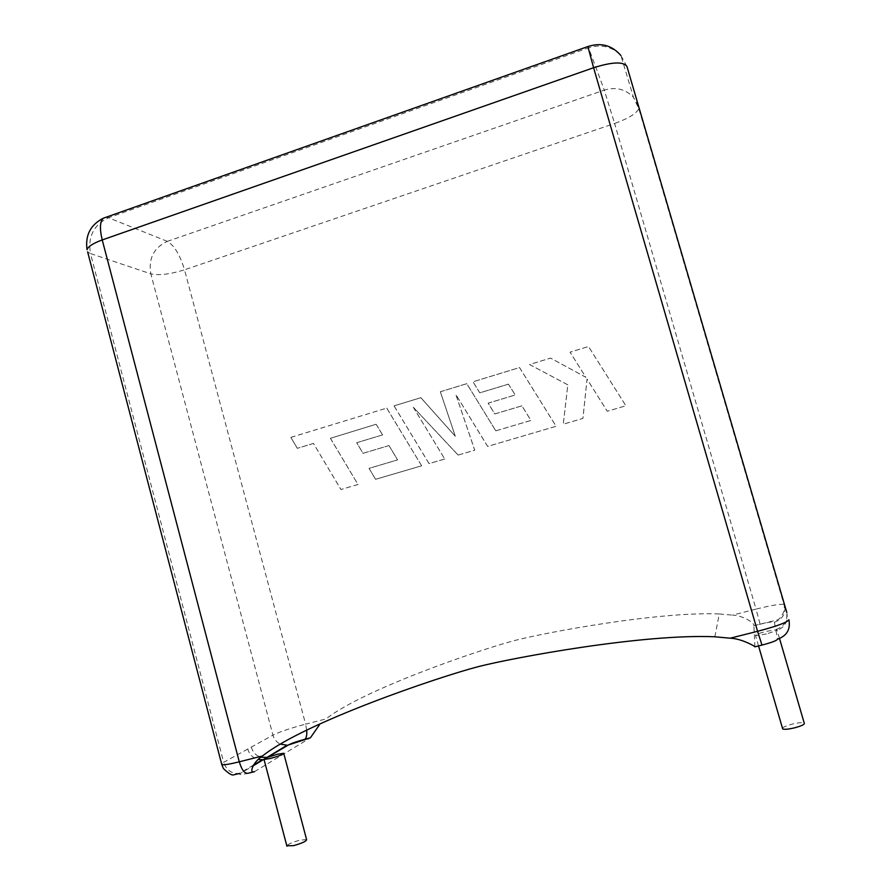 <?xml version="1.0" encoding="UTF-8"?>
<svg xmlns="http://www.w3.org/2000/svg" width="891" height="891" viewBox="0 0 891 891"><rect width="100%" height="100%" fill="white"/><g stroke="black" fill="none" stroke-linecap="round" stroke-linejoin="round"><path stroke-width="0.67" stroke-dasharray="4.46 3.34" d="M306.593 839.589L300.122 840.124C292.961 842.017 288.517 843.888 286.802 845.737M782.465 728.181C783.712 726.789 787.243 725.374 793.046 723.926C798.692 722.657 802.412 722.345 804.194 722.991M766.394 633.958L755.546 635.628C754.844 634.86 758.364 633.445 766.071 631.374L776.952 629.692L776.028 630.828L766.394 633.958M254.536 771.662L310.146 737.982M714.838 636.787L719.282 613.955C658.271 611.404 545.749 632.443 514.597 640.529C479.614 649.706 362.938 689.656 326.039 718.926L305.602 724.149L184.526 269.806L614.601 123.481L756.025 609.11L732.491 615.124C742.08 615.347 754.554 622.486 753.886 625.671L760.112 624.223C768.599 622.163 773.366 621.495 774.402 622.219L775.794 629.625C784.581 626.462 788.134 620.348 786.452 611.259M719.282 613.955L732.491 615.124M754.911 646.844L753.897 625.794M247.754 749.041L223.674 762.328L90.492 253.579L150.835 273.838L272.936 735.142L247.754 749.041C249.469 754.621 253.011 758.118 258.379 759.522M251.284 747.092C252.832 752.26 256.051 755.646 260.929 757.261M786.764 612.329C788.457 621.484 784.871 627.654 776.028 630.828L777.587 639.148M376.113 424.261L330.394 438.294L357.982 484.492L340.897 489.504L313.476 443.417L297.304 448.318L290.822 437.381L386.716 408.111L421.632 465.793L375.556 479.325L369.03 468.354L397.586 459.901L388.977 445.556L363.016 453.319L356.678 442.716L382.584 434.919L376.147 424.261L330.394 438.294M330.427 438.294L357.982 484.492M358.015 484.492L340.93 489.504L313.476 443.417M313.521 443.428L297.304 448.318M297.349 448.329L290.822 437.381M290.867 437.392L386.716 408.111M386.75 408.123L421.632 465.793M421.666 465.793L375.556 479.325M375.59 479.325L369.063 468.354L397.62 459.901L388.977 445.556M389.011 445.556L363.049 453.319L356.678 442.716M356.712 442.716L382.584 434.919M382.629 434.919L376.147 424.261M394.045 405.873L420.864 397.687L455.29 436.267L440.321 391.75L466.773 383.676L495.797 430.832L530.913 420.441L521.914 405.828L494.761 413.947L488.134 403.155L515.221 395.003L508.449 384.144L479.77 392.842L472.998 381.771L519.531 367.571L556.095 426.288L487.633 446.402L455.847 394.546L474.736 450.189L458.108 455.078L413.257 407.198L444.732 458.999L429.039 463.61L394.045 405.873L420.864 397.687M420.886 397.698L455.323 436.278L440.321 391.75M440.354 391.762L466.795 383.687L495.797 430.832M495.819 430.843L530.936 420.441L521.914 405.828M521.937 405.839L494.795 413.947L488.168 403.155L515.243 395.014L508.449 384.144M508.471 384.155L479.77 392.842M479.792 392.842L473.021 381.782L519.531 367.571M519.553 367.582L556.107 426.288L487.655 446.402L455.869 394.557L474.758 450.189L458.108 455.078M458.13 455.078L413.257 407.198M413.29 407.209L444.732 458.999M444.765 458.999L429.039 463.61M429.072 463.61L394.078 405.884M567.823 384.834L529.566 364.519L550.605 358.104L585.844 377.283L570.073 352.157L588.505 346.532L625.883 405.784L607.25 411.263L587.035 379.054L582.937 418.402L563.268 424.183L567.812 384.823L529.555 364.508L550.582 358.093L585.832 377.272L570.062 352.145L588.494 346.521L625.894 405.784L607.261 411.263L587.046 379.065L582.948 418.402L563.29 424.183L567.812 384.823M248.556 773.143C240.759 774.97 238.109 775.014 240.603 773.265L252.888 765.993M167.374 241.372L108.513 217.76L588.583 47.813L604.276 90.114L167.374 241.372C174.324 245.493 180.038 254.971 184.526 269.806C170.17 274.272 158.943 275.62 150.835 273.838C148.274 258.513 153.787 247.698 167.374 241.372M774.402 622.219C782.766 619.2 786.152 613.364 784.548 604.722L783.902 604.332C779.703 603.942 770.414 605.535 756.025 609.11L760.112 624.223M753.886 625.671L777.219 619.969C779.124 619.635 781.34 616.862 783.857 611.66C784.448 607.562 784.459 605.112 783.902 604.332L638.825 108.702L633.468 97.286L638.892 107.154L638.825 108.702C636.297 113.658 628.222 118.581 614.601 123.481L604.276 90.114C615.737 86.683 625.46 89.078 633.468 97.286L620.938 55.565C612.061 46.499 601.28 43.915 588.583 47.813L588.049 46.488M306.682 730.097L305.602 724.149C290.744 728.092 279.863 731.756 272.936 735.142C274.116 739.229 276.544 742.214 280.208 744.085M626.941 66.469L620.938 55.565M106.062 217.248L108.513 217.76C93.711 224.788 87.697 236.728 90.492 253.579L87.63 251.908M253.434 765.102L239.178 773.533C231.526 773.833 226.359 770.102 223.674 762.328L221.581 763.821M239.178 773.533L240.603 773.265M758.542 645.942L755.546 635.628M779.536 638.524L776.952 629.692"/><path stroke-width="1.34" d="M286.802 845.737L293.362 845.682C302.06 843.276 306.471 841.249 306.593 839.589L283.728 753.274L277.402 754.254L267.4 757.406L264.026 759.455L270.329 758.486C278.983 756.091 283.449 754.354 283.728 753.274M779.536 638.524L804.194 722.991C805.096 724.294 801.633 725.987 793.803 728.036C788.134 729.295 784.425 729.595 782.688 728.961L782.465 728.181M761.894 645.106L754.911 646.844C756.504 647.133 741.869 638.524 730.197 638.201L714.838 636.787C643.837 633.59 513.973 657.48 478.267 666.646C437.926 677.138 304.41 722.59 262.522 755.958C253.846 761.148 248.166 773.856 254.536 771.662L248.556 773.143C245.036 774.257 241.951 770.47 239.278 761.816L262.522 755.958M786.764 612.329L626.941 66.469L786.764 612.329M260.929 757.261L267.4 757.406L288.406 744.965C291.803 743.205 297.26 741.323 304.789 739.33L310.391 737.804L319.468 724.817M280.208 744.085L287.091 745.221L252.888 765.993M258.379 759.522L262.6 759.689L253.434 765.102M730.197 638.201L757.573 631.307L593.595 67.727L102.231 239.946L239.278 761.816C229.633 764.2 223.808 765.135 221.792 764.612L221.581 763.821M777.587 639.148C776.841 640.562 771.651 642.545 761.994 645.084L757.573 631.307C777.13 626.139 787.577 622.263 788.891 619.679C790.673 629.324 786.909 635.806 777.587 639.148M620.938 55.565C612.017 45.274 601.002 42.278 587.871 46.555L593.595 67.727C612.34 61.858 623.455 61.434 626.941 66.469M106.062 217.248L103.323 218.217C90.481 224.799 85.057 235.313 87.062 249.736C88.053 246.529 93.109 243.265 102.231 239.946C99.536 228.853 99.903 221.614 103.323 218.217L588.049 46.488M239.178 773.533L233.631 774.847C232.005 775.604 228.597 773.511 223.407 768.543L221.792 764.612L87.63 251.908M306.682 730.097C307.039 734.73 306.493 737.748 305.034 739.162L304.789 739.33M310.391 737.804L288.406 744.965M286.924 846.205L264.026 759.455M782.688 728.961L758.542 645.942"/></g></svg>
